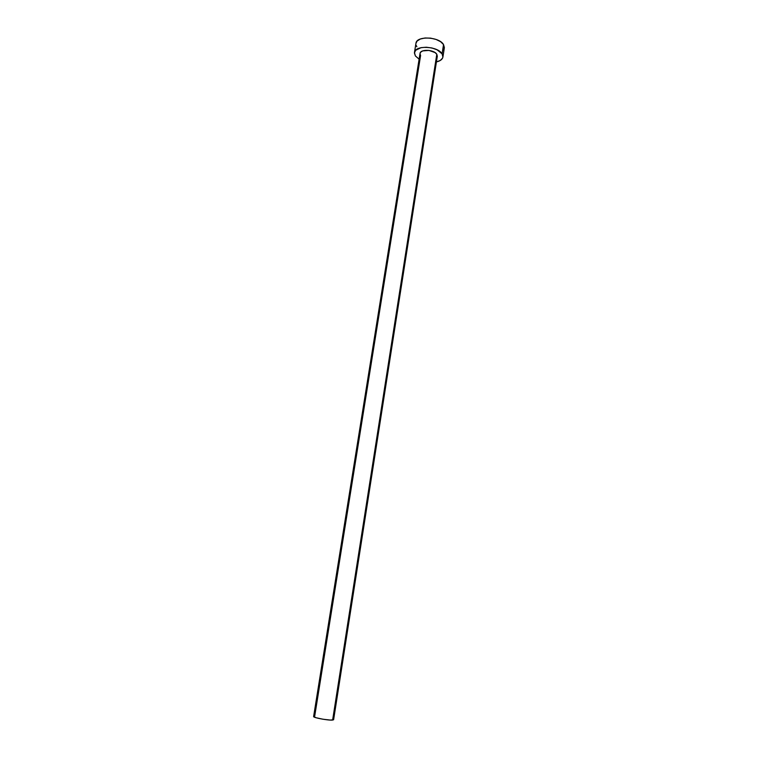 <?xml version="1.0" encoding="UTF-8"?>
<svg xmlns="http://www.w3.org/2000/svg" width="758" height="758" viewBox="0 0 758 758"><rect width="100%" height="100%" fill="white"/><g stroke="black" fill="none" stroke-linecap="round" stroke-linejoin="round"><path stroke-width="1.14" d="M436.807 54.263C434.135 49.526 420.292 48.9 420.036 53.486L420.756 52.112L422.718 50.909L428.952 50.407L435.026 52.558L436.807 54.263L437.309 56.244L436.807 54.263L332.629 720.053L436.807 54.263M333.605 719.749L330.261 720.062L322.955 719.228L316.048 717.731L313.623 716.537C312.883 717.665 328.593 720.583 332.629 720.053L333.615 719.712L437.309 56.225M442.909 57.04C442.416 59.389 440.256 61.019 436.419 61.919L440.18 60.517L442.53 58.195L442.937 56.812L442.104 53.846L442.909 57.04L444.34 47.82L443.534 44.58L442.104 53.846L437.082 49.801L431.956 47.981L426.318 47.233L421.05 47.659L415.611 50.303L414.418 52.994L415.384 55.931L419.127 59.181L415.384 55.931L414.455 52.539C414.863 44.978 437.783 46.02 442.104 53.846L443.534 44.58C439.242 36.649 416.379 35.654 415.952 43.32L414.465 52.501M437.091 56.897L436.532 57.665M313.651 716.481L314.693 716.187L420.586 55.533L420.008 53.742M444.368 47.583L443.534 44.58L440.644 41.718L436.106 39.454L430.629 38.137L425.077 37.985L420.32 39.018L417.108 41.055L415.943 43.348M416.114 45.272L416.862 46.769M443.023 50.265L443.961 48.986M420.036 53.486L313.623 716.537"/></g></svg>
